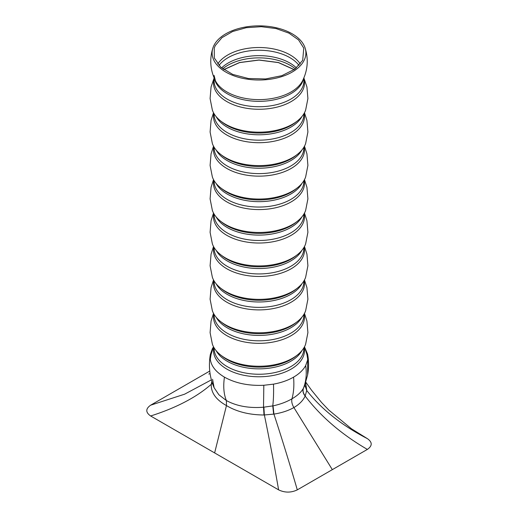 <?xml version="1.0" encoding="UTF-8"?>
<svg xmlns="http://www.w3.org/2000/svg" width="518" height="518" viewBox="0 0 518 518"><rect width="100%" height="100%" fill="white"/><g stroke="black" fill="none" stroke-linecap="round" stroke-linejoin="round"><path stroke-width="0.78" d="M213.999 45.312A46.898 27.078 0 0 0 212.853 48.122A46.898 27.078 0 0 0 248.206 79.286A46.898 27.078 0 0 0 304.001 60.561A46.898 27.078 0 0 0 305.147 48.122A46.898 27.078 0 0 0 261.493 25.9A46.898 27.078 0 0 0 213.999 45.312M215.307 45.539L221.924 37.678L232.64 31.501L246.27 27.7L261.305 26.683L276.088 28.568L288.979 33.152L298.562 39.918L303.768 48.129L302.693 60.341L294.82 69.172L281.837 75.68L265.592 78.95L248.407 78.509L232.737 74.417L220.81 67.256L214.335 58.055L214.232 48.129L215.307 45.539M214.083 78.088L211.072 86.927L210.094 98.549L212.354 110.062A47.559 27.46 0 0 0 256.876 132.148A47.559 27.46 0 0 0 304.636 112.445A47.559 27.46 0 0 0 305.646 110.062L307.906 98.549L306.928 86.927L303.917 78.088M294.23 69.593L278.477 62.523L259 60.004L239.523 62.523L223.77 69.593M213.533 112.762L211.072 120.364L210.094 131.993L212.354 143.505A47.559 27.46 0 0 0 256.876 165.585A47.559 27.46 0 0 0 304.636 145.882A47.559 27.46 0 0 0 305.646 143.505L307.906 131.993L306.928 120.364L304.467 112.762M213.533 146.199L211.072 153.801L210.094 165.43L212.354 176.942A47.559 27.46 0 0 0 256.876 199.022A47.559 27.46 0 0 0 304.636 179.325A47.559 27.46 0 0 0 305.646 176.942L307.906 165.43L306.928 153.801L304.467 146.199M213.533 179.642L211.072 187.244L210.094 198.867L212.354 210.379A47.559 27.46 0 0 0 256.876 232.459A47.559 27.46 0 0 0 304.636 212.762A47.559 27.46 0 0 0 305.646 210.379L307.906 198.867L306.928 187.244L304.467 179.642M213.533 213.079L211.072 220.681L210.094 232.304L212.354 243.823A47.559 27.46 0 0 0 256.876 265.902A47.559 27.46 0 0 0 304.636 246.199A47.559 27.46 0 0 0 305.646 243.823L307.906 232.304L306.928 220.681L304.467 213.079M213.533 246.516L211.072 254.118L210.094 265.747L212.354 277.26A47.559 27.46 0 0 0 256.876 299.339A47.559 27.46 0 0 0 304.636 279.636A47.559 27.46 0 0 0 305.646 277.26L307.906 265.747L306.928 254.118L304.467 246.516M213.533 279.96L211.072 287.561L210.094 299.184L212.354 310.696A47.559 27.46 0 0 0 256.876 332.776A47.559 27.46 0 0 0 304.636 313.079A47.559 27.46 0 0 0 305.646 310.696L307.906 299.184L306.928 287.561L304.467 279.96M213.533 313.396L211.072 320.998L210.094 332.621L212.354 344.133A47.559 27.46 0 0 0 256.876 366.22A47.559 27.46 0 0 0 304.636 346.516A47.559 27.46 0 0 0 305.646 344.133L307.906 332.621L306.928 320.998L304.467 313.396M223.86 69.658L239.575 62.6L259 60.088L278.425 62.6L294.14 69.658M209.745 371.069L150.641 405.193C145.519 408.786 145.519 412.38 150.641 415.98L278.619 489.866C284.842 492.825 291.071 492.825 297.3 489.866L367.359 449.417C372.481 445.823 372.481 442.223 367.359 438.629L351.444 428.768L328.8 410.068L321.523 402.434L311.499 390.158L305.808 382.2M305.614 382.815L306.766 390.3L305.167 396.069C303.082 400.511 299.32 404.338 293.894 407.556C288.28 410.709 281.624 412.891 273.925 414.102L263.999 414.996C249.3 414.899 236.791 411.758 226.463 405.588C216.103 399.812 211.027 392.793 211.234 384.531L211.823 381.455M213.526 346.84L212.322 348.815L210.36 354.409C209.168 363.202 213.856 370.784 224.436 377.143C235.457 383.255 248.588 385.962 263.817 385.275L273.51 384.142C281.177 382.744 287.859 380.413 293.564 377.143C299.223 373.854 303.263 369.994 305.678 365.566L307.64 359.971L307.582 354.079L304.474 346.84M307.64 359.971L307.621 374.909L304.461 386.059L303.38 388.351C301.133 392.249 297.326 395.733 291.964 398.808C286.525 401.968 280.219 404.318 273.051 405.859L263.52 407.219C249.061 408.352 236.681 406.131 226.392 400.563L218.861 394.729L214.102 387.697L212.581 379.273M210.327 354.571L210.327 354.571C208.372 366.22 209.635 377.259 214.102 387.697M212.853 48.122C209.376 59.317 210.243 70.215 215.462 80.821L215.462 80.821A45.39 26.204 0 0 0 259 99.618A45.39 26.204 0 0 0 302.538 80.821L302.538 80.821A45.39 26.204 0 0 0 302.551 80.789L302.551 80.789M214.439 78.678A44.917 25.932 0 0 0 255.432 101.263A44.917 25.932 0 0 0 302.098 82.712A44.917 25.932 0 0 0 303.561 78.678M300.31 63.999A44.16 25.499 0 0 0 259 47.514A44.16 25.499 0 0 0 217.689 63.999M214.083 77.855L214.083 80.808A44.917 25.932 0 0 0 252.609 106.475A44.917 25.932 0 0 0 302.098 88.105A44.917 25.932 0 0 0 303.917 80.808L303.917 77.855M299.041 65.456A43.596 25.168 0 0 0 259 50.246A43.596 25.168 0 0 0 218.959 65.456M214.083 78.846A45.493 26.263 0 0 0 248.977 108.625A45.493 26.263 0 0 0 302.648 90.397A45.493 26.263 0 0 0 303.917 78.846M296.432 67.903A43.596 25.168 0 0 0 221.568 67.903M295.305 68.803A44.283 25.57 0 0 0 222.695 68.803M221.393 121.523A45.39 26.204 0 0 0 296.607 121.523M216.148 116.628A44.917 25.932 0 0 0 259 134.784A44.917 25.932 0 0 0 301.852 116.628M214.083 113.74L214.083 114.245A44.917 25.932 0 0 0 252.609 139.912A44.917 25.932 0 0 0 302.098 121.549A44.917 25.932 0 0 0 303.917 114.245L303.917 113.74M213.83 113.312A45.493 26.263 0 0 0 249.857 142.172A45.493 26.263 0 0 0 302.648 123.841A45.493 26.263 0 0 0 304.17 113.312M221.393 154.966A45.39 26.204 0 0 0 296.607 154.966M216.148 150.065A44.917 25.932 0 0 0 259 168.22A44.917 25.932 0 0 0 301.852 150.065M214.083 147.177L214.083 147.682A44.917 25.932 0 0 0 252.609 173.355A44.917 25.932 0 0 0 302.098 154.986A44.917 25.932 0 0 0 303.917 147.682L303.917 147.177M213.83 146.756A45.493 26.263 0 0 0 249.857 175.608A45.493 26.263 0 0 0 302.648 157.278A45.493 26.263 0 0 0 304.17 146.756M221.393 188.403A45.39 26.204 0 0 0 296.607 188.403M216.148 183.501A44.917 25.932 0 0 0 259 201.664A44.917 25.932 0 0 0 301.852 183.501M214.083 180.614L214.083 181.125A44.917 25.932 0 0 0 252.609 206.792A44.917 25.932 0 0 0 302.098 188.422A44.917 25.932 0 0 0 303.917 181.125L303.917 180.614M213.83 180.193A45.493 26.263 0 0 0 249.857 209.052A45.493 26.263 0 0 0 302.648 190.715A45.493 26.263 0 0 0 304.17 180.193M221.393 221.84A45.39 26.204 0 0 0 296.607 221.84M216.148 216.938A44.917 25.932 0 0 0 259 235.101A44.917 25.932 0 0 0 301.852 216.938M214.083 214.057L214.083 214.562A44.917 25.932 0 0 0 252.609 240.229A44.917 25.932 0 0 0 302.098 221.866A44.917 25.932 0 0 0 303.917 214.562L303.917 214.057M213.83 213.63A45.493 26.263 0 0 0 249.857 242.489A45.493 26.263 0 0 0 302.648 224.152A45.493 26.263 0 0 0 304.17 213.63M221.393 255.277A45.39 26.204 0 0 0 296.607 255.277M216.148 250.382A44.917 25.932 0 0 0 259 268.538A44.917 25.932 0 0 0 301.852 250.382M214.083 247.494L214.083 247.999A44.917 25.932 0 0 0 252.609 273.672A44.917 25.932 0 0 0 302.098 255.303A44.917 25.932 0 0 0 303.917 247.999L303.917 247.494M213.83 247.067A45.493 26.263 0 0 0 249.857 275.926A45.493 26.263 0 0 0 302.648 257.595A45.493 26.263 0 0 0 304.17 247.067M221.393 288.72A45.39 26.204 0 0 0 296.607 288.72M216.148 283.819A44.917 25.932 0 0 0 259 301.981A44.917 25.932 0 0 0 301.852 283.819M214.083 280.931L214.083 281.442A44.917 25.932 0 0 0 252.609 307.109A44.917 25.932 0 0 0 302.098 288.74A44.917 25.932 0 0 0 303.917 281.442L303.917 280.931M213.83 280.51A45.493 26.263 0 0 0 249.857 309.363A45.493 26.263 0 0 0 302.648 291.032A45.493 26.263 0 0 0 304.17 280.51M221.393 322.157A45.39 26.204 0 0 0 296.607 322.157M216.148 317.256A44.917 25.932 0 0 0 259 335.418A44.917 25.932 0 0 0 301.852 317.256M214.083 314.374L214.083 314.879A44.917 25.932 0 0 0 252.609 340.546A44.917 25.932 0 0 0 302.098 322.177A44.917 25.932 0 0 0 303.917 314.879L303.917 314.374M213.83 313.947A45.493 26.263 0 0 0 249.857 342.806A45.493 26.263 0 0 0 302.648 324.469A45.493 26.263 0 0 0 304.17 313.947M221.393 355.594A45.39 26.204 0 0 0 296.607 355.594M216.148 350.699A44.917 25.932 0 0 0 259 368.855A44.917 25.932 0 0 0 301.852 350.699M214.083 347.811L214.083 348.316A44.917 25.932 0 0 0 252.609 373.983A44.917 25.932 0 0 0 302.098 355.62A44.917 25.932 0 0 0 303.917 348.316L303.917 347.811M213.83 347.384A45.493 26.263 0 0 0 249.857 376.243A45.493 26.263 0 0 0 302.648 357.912A45.493 26.263 0 0 0 304.17 347.384M303.38 388.351C302.499 390.948 303.095 393.518 305.167 396.069C320.895 416.653 341.627 434.44 367.359 449.417M293.564 377.143C294.263 385.321 293.732 392.54 291.964 398.808C291.356 401.424 292.003 404.338 293.894 407.556L332.329 469.645M273.051 405.859L273.925 414.102C282.07 439.07 289.86 464.322 297.3 489.866M305.678 365.566C306.889 373.64 306.157 381.183 303.464 388.189C302.59 390.786 303.179 393.356 305.244 395.894M304.824 385.094L306.747 390.52C321.587 409.33 341.789 425.369 367.359 438.629M263.876 407.187L264.368 414.989C269.418 439.452 274.171 464.413 278.619 489.866M273.51 384.142C273.75 392.774 273.498 400.032 272.766 405.918L273.627 414.154M307.621 374.909L307.621 374.909C308.903 367.994 308.89 361.052 307.582 354.079M211.37 379.875L184.589 394.198L150.641 405.193M212.315 383.009L211.253 384.324C196.413 397.306 176.211 407.854 150.641 415.98M224.436 377.143C223.109 386.376 223.757 394.179 226.392 400.563L226.463 405.588L214.627 452.92M263.817 385.275L263.52 407.219L263.999 414.996M212.348 383.113L211.234 384.531M304.849 385.029L306.766 390.3M302.551 80.795L302.577 80.743C307.763 70.157 308.618 59.285 305.147 48.122M215.462 80.821L214.083 75.414M210.263 359.362L211.072 354.435L213.533 346.833M307.737 359.362L306.928 354.435L304.467 346.833M208.793 374.08L210.055 373.523"/></g></svg>
